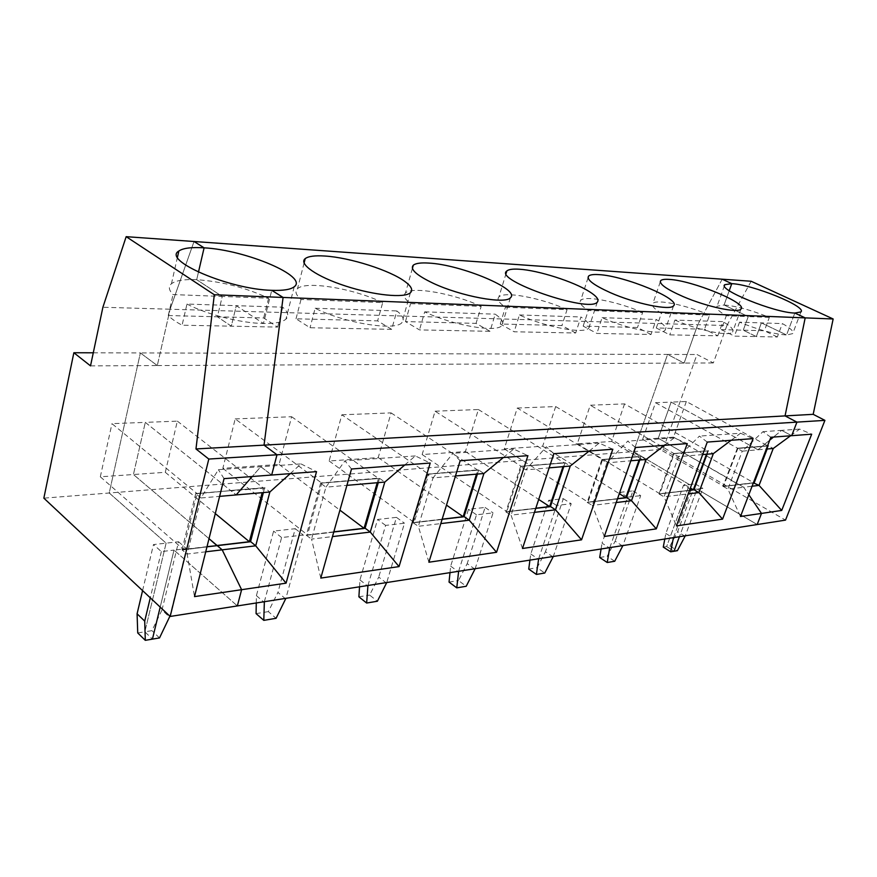 <?xml version="1.0" encoding="UTF-8"?>
<svg xmlns="http://www.w3.org/2000/svg" width="877" height="877" viewBox="0 0 877 877"><rect width="100%" height="100%" fill="white"/><g stroke="black" fill="none" stroke-linecap="round" stroke-linejoin="round"><path stroke-width="0.66" stroke-dasharray="4.38 3.29" d="M195.966 493.532L231.144 490.594L195.9 493.817L231.144 490.594L197.051 493.565L111.971 423.657L145.297 422.374L230.903 490.736L145.297 422.374L177.34 421.135L165.293 472.308L133.425 474.512L145.297 422.374L133.425 474.512L100.318 476.803L183.392 549.43L197.051 493.565M751.15 281.254L726.89 325.553L170.105 309.219L157.301 365.556L140.375 352.938L109.208 492.995L166.115 543.148L144.858 631.791L152.434 639.125L144.858 631.791L137.733 632.953M90.517 365.873L157.301 365.556L170.105 309.219L194.025 241.504L170.105 309.219L102.894 307.257M186.976 304.056C206.72 314.481 241.219 323.196 263.44 323.492L271.749 290.331L263.44 323.492L236.297 305.667L231.309 326.178L277.658 327.099L263.67 317.967L217.386 316.794L222.254 296.459L268.614 298.235C246.174 287.744 222.21 281.561 196.7 279.686L198.454 272.155L196.7 279.686C184.181 279.138 175.762 280.487 171.453 283.731C168.209 286.472 168.735 290.09 173.032 294.573L222.254 296.459L196.7 279.686L222.254 296.459L217.386 316.794L168.274 315.545C171.289 318.691 175.893 321.914 182.087 325.203L231.309 326.178L217.386 316.794L231.309 326.178L236.297 305.667L282.723 307.191C288.105 312.026 289.18 316.016 285.935 319.14C282.361 322.21 274.863 323.668 263.44 323.492L236.297 305.667L186.976 304.056L182.087 325.203M290.221 473.635L300.986 463.911L260.776 466.717L271.673 475.038L260.776 466.717L252.225 476.507L260.776 466.717L218.384 469.677L200.943 497.972L219.623 496.36M264.766 488.05L231.079 490.879L236.154 494.924L231.144 490.594L264.832 487.787L269.853 492.008M209.022 538.675L133.425 474.512L209.022 538.675M182.175 550L217.222 545.637L181.999 549.857L187.163 554.045L194.508 596.612M93.28 352.795L140.375 352.938L109.208 492.995L166.115 543.148L153.475 544.562L161.346 551.578L174.008 550.098L160.195 607.103L174.008 550.098L237.36 605.93L174.008 550.098L186.472 548.64L169.908 616.191M205.733 551.808L187.163 554.045L200.943 497.972L195.9 493.817M224.052 478.634L218.384 469.677M195.79 493.389L181.999 549.857M726.89 325.553L713.341 362.935L696.985 354.516L663.1 449.265L43.85 498.158M168.274 315.545L173.032 294.573M142.578 590.605L153.475 544.562M161.346 551.578L150.285 597.818M207.027 546.656L183.392 549.43M100.318 476.803L111.971 423.657M182.241 549.726L206.983 546.831M790.561 435.781L799.66 429.105L811.685 434.181M722.199 279.193L697.73 324.698L722.199 279.193M663.264 547.105L666.641 546.557L689.421 484.564L695.253 483.918L677.647 531.67L670.006 546.009L666.641 546.557L674.051 551.249L666.641 546.557L689.421 484.564L633.523 451.6L667.583 354.429L684.104 363.078L697.73 324.698L684.104 363.078L713.341 362.935M686.329 401.513L673.525 437.163L642.655 439.3L655.525 402.696L671.135 402.104L658.287 438.226L738.96 484.74L754.341 482.942L723.635 486.242L737.875 448.366L753.058 447.095L671.135 402.104L686.329 401.513L767.813 445.867L753.222 447.182L768.537 445.911L773.251 448.476M768.603 445.724L737.36 448.224L768.537 445.911M770.85 437.272L762.979 431.67L742.227 451.162L757.969 449.791L769.754 440.122L757.969 449.791L766.323 449.068M799.66 429.105L781.648 430.366L773.47 437.075L781.648 430.366L791.668 435.694L781.648 430.366L762.979 431.67M670.006 546.009L677.406 550.679M767.156 449.002L768.449 445.637M777.34 336.998L764.382 330.739L743.257 330.19L756.325 336.582L761.389 322.889L739.541 322.177C758.539 329.895 774.205 334.159 786.548 334.97L794.825 313.045L786.548 334.97L792.72 333.622C794.003 331.495 790.55 328.151 782.372 323.58L761.389 322.889L786.548 334.97L761.389 322.889L756.325 336.582L777.34 336.998L782.372 323.58M769.337 317.397L748.245 316.586L743.257 330.19L748.245 316.586L724.084 304.999L729.226 290.704L724.084 304.999C736.329 306.029 751.414 310.162 769.337 317.397L764.382 330.739M767.813 445.867L766.597 449.046M673.525 437.163L753.475 482.613M663.1 449.265L785.518 520.105M664.81 539.004L665.862 533.457L683.512 485.233L689.421 484.564L633.523 451.6L667.583 354.429L696.985 354.516M753.42 482.756L738.872 484.466L658.287 438.226L671.135 402.104L757.969 449.791L753.222 447.182L737.447 448.509L742.227 451.162L727.899 489.125L740.484 516.498M673.514 537.645L691.153 489.75L697.04 489.07L757.18 524.545L697.04 489.07L679.423 536.713L697.04 489.07L702.872 488.379L685.277 535.803M737.36 448.224L722.966 486.505L739.026 484.553L743.696 487.228L748.815 494.76L743.696 487.228L752.093 486.231M723.13 486.592L753.376 482.876M685.09 536.285L677.647 531.67M695.253 483.918L702.872 488.379M724.084 304.999L748.245 316.586L726.288 315.742C718.723 311.346 715.643 308.189 717.057 306.27L724.084 304.999M739.541 322.177L734.444 336.143L756.325 336.582L743.257 330.19L721.267 329.631L726.288 315.742M157.301 365.556L684.104 363.078L667.583 354.429L140.375 352.938L157.301 365.556M723.196 486.406L727.899 489.125L743.696 487.228L739.026 484.553L722.966 486.505M665.862 533.457L672.747 537.765M624.556 403.891L611.631 441.449L577.296 443.817L590.265 405.218L624.556 403.891L707.695 450.888L706.456 454.253M611.631 441.449L690.363 488.018M693.904 489.903L659.022 493.992L693.937 489.837M553.135 556.994L545.45 551.754L537.119 567.715L544.76 573.032M639.761 460.019L641.087 456.248L601.896 459.526L641.186 456.566L646.108 459.471M602.071 459.625L641.186 456.566M664.514 445.319L674.205 437.864L687.261 443.598M601.896 459.526L587.173 502.4L626.671 497.708M626.595 497.906L587.173 502.4M617.561 498.651L587.996 502.104L602.576 459.669L640.309 456.522L639.059 460.085M609.822 547.61L627.636 497.16L619.853 492.359L602.039 543.148L609.044 547.73M651.03 334.499L637.491 327.505L583.161 326.112L596.875 333.424L651.03 334.499L656.215 319.447C663.889 324.172 666.849 327.757 665.095 330.19C661.707 335.694 626.77 328.897 602.093 317.671L596.875 333.424M642.6 312.541C618.504 301.82 584.871 295.078 580.695 300.405C578.82 302.587 581.352 305.941 588.292 310.469L642.6 312.541L637.491 327.505M583.161 326.112L588.292 310.469M517.266 408.035L555.678 406.555L542.688 446.218L504.275 448.871L517.266 408.035L602.576 459.669M538.664 558.759L556.555 505.459L571.212 503.749L553.321 556.457M529.938 560.118L530.771 553.979L548.662 500.328L563.33 498.684L545.45 551.754M528.732 569.085L537.119 567.715M602.093 317.671L656.215 319.447M635.496 447.511L627.768 441.109L606.972 462.859L630.837 460.787M587.349 502.51L592.304 505.404L606.972 462.859L601.995 459.844M563.33 498.684L571.212 503.749M577.296 443.817L659.756 493.718L674.194 453.683L590.265 405.218M604.297 536.483L592.304 505.404L616.202 502.543M587.415 502.302L617.518 498.783M674.205 437.864L627.768 441.109M707.257 442.085L699.429 436.099L678.579 456.665L664.053 496.799L676.419 525.904M659.186 494.091L664.053 496.799L688.193 493.894M707.081 454.198L708.397 450.635L673.602 453.541L659.022 493.992M673.602 453.541L708.484 450.931L713.319 453.661M702.663 454.582L678.579 456.665L673.7 453.837M601.085 548.98L602.039 543.148M555.678 406.555L640.309 456.522M542.688 446.218L619.305 493.663M474.972 569.272L467.2 563.637L458.496 580.563L466.213 586.264M563.79 466.586L565.128 462.585L520.642 466.301L565.226 462.913L570.247 466.027M520.817 466.411L565.226 462.913M589.191 451.019L599.188 443.093L612.815 449.232M520.642 466.301L505.876 511.927L550.613 506.61M550.548 506.829L505.876 511.927M535.814 508.211L506.796 511.598L521.42 466.454L564.262 462.881L562.99 466.663M556.555 505.459L548.662 500.328M530.771 553.979L537.864 558.879M575.696 332.997L561.916 325.575L500.252 323.997L514.163 331.78L575.696 332.997L580.925 316.981C588.226 321.771 590.835 325.466 588.785 328.075C584.597 334.4 545.439 327.187 519.403 314.953L514.163 331.78M567.057 309.647C541.668 298.027 504.067 290.835 498.903 296.963C496.755 299.287 498.914 302.729 505.393 307.29L567.057 309.647L561.916 325.575M500.252 323.997L505.393 307.29M435.08 411.203L478.393 409.526L465.424 451.556L422.155 454.549L435.08 411.203L521.42 466.454M458.627 571.289L476.496 514.799L493.049 512.87L475.159 568.702M450 572.637L450.657 566.147L468.504 509.296L485.069 507.443L467.2 563.637M449.046 582.098L458.496 580.563M519.403 314.953L580.925 316.981M553.847 453.694L546.349 446.788L525.794 469.875L549.166 467.858M506.051 512.036L511.072 515.161L525.794 469.875L520.741 466.641M485.069 507.443L493.049 512.87M504.275 448.871L587.996 502.104M522.484 548.487L511.072 515.161L534.444 512.354M506.117 511.817L535.77 508.342M599.188 443.093L546.349 446.788M478.393 409.526L564.262 462.881M465.424 451.556L538.708 499.441M386.56 583.15L378.743 577.077L369.623 595.077L377.373 601.227M477.395 474.062L478.732 469.798L427.801 474.04L478.831 470.149L483.918 473.503M427.976 474.161L478.831 470.149M503.398 457.509L513.681 449.068L527.91 455.656M427.801 474.04L413.122 522.791L464.229 516.717M464.163 516.948L413.122 522.791M442.161 519.162L414.174 522.44L428.71 474.205L477.746 470.105L476.485 474.139M476.496 514.799L468.504 509.296M450.657 566.147L457.827 571.409M490.002 331.309L476.047 323.383L405.459 321.585L419.491 329.905L490.002 331.309L495.242 314.163C502.05 319.009 504.242 322.813 501.841 325.597C496.634 332.931 452.192 325.268 424.698 311.85L419.491 329.905M481.177 306.369C454.396 293.685 411.883 285.979 405.426 293.093C402.938 295.571 404.648 299.09 410.557 303.661L481.177 306.369L476.047 323.383M405.459 321.585L410.557 303.661M341.855 414.788L391.076 412.892L378.228 457.586L329.127 460.984L341.855 414.788L428.71 474.205M367.945 585.485L385.628 525.4L404.472 523.207L386.735 582.547M359.526 586.801L359.954 579.927L377.592 519.469L396.448 517.364L378.743 577.077M358.89 596.831L369.623 595.077M424.698 311.85L495.242 314.163M460.151 460.776L453.014 453.299L433.008 477.899L455.481 475.959M413.297 522.911L418.362 526.288L433.008 477.899L427.899 474.402M396.448 517.364L404.472 523.207M422.155 454.549L506.796 511.598M428.897 562.223L418.362 526.288L440.802 523.591M413.374 522.67L442.118 519.305M513.681 449.068L453.014 453.299M391.076 412.892L477.746 470.105M378.228 457.586L446.492 505.108M285.727 598.98L277.932 592.392L268.351 611.62L276.08 618.296M378.272 482.635L379.588 478.064L320.708 482.975L379.697 478.436L384.806 482.065M320.883 483.106L379.697 478.436M404.779 464.963L415.325 455.93L430.201 463.045M320.708 482.975L306.314 535.299L365.27 528.305M365.194 528.546L306.314 535.299M333.819 531.835L307.52 534.904L321.76 483.139L378.469 478.403L377.22 482.723M385.628 525.4L377.592 519.469M359.954 579.927L367.145 585.606M391.668 329.357L377.614 320.872L296.02 318.8L310.041 327.735L391.668 329.357L396.853 310.94C403.036 315.797 404.725 319.699 401.918 322.659C395.341 331.243 344.168 323.087 315.15 308.255L310.041 327.735M382.701 302.598C354.451 288.665 305.689 280.388 297.5 288.719C294.65 291.328 295.823 294.913 301.008 299.474L382.701 302.598L377.614 320.872M296.02 318.8L301.008 299.474M235.189 418.91L291.635 416.728L279.072 464.437L222.857 468.329L235.189 418.91L321.76 483.139M264.361 601.699L281.605 537.546L303.256 535.014L285.902 598.333M256.27 602.97L256.413 595.658L273.602 531.111L295.242 528.688L277.932 592.392M256.084 613.626L268.351 611.62M315.15 308.255L396.853 310.94M351.513 468.998L344.946 460.842L325.915 487.163L346.908 485.343M306.49 535.43L311.554 539.103L325.915 487.163L320.807 483.37M295.242 528.688L303.256 535.014M329.127 460.984L414.174 522.44M320.796 578.086L311.554 539.103L332.482 536.592M306.566 535.178L333.775 531.988M415.325 455.93L344.946 460.842M291.635 416.728L378.469 478.403M279.072 464.437L339.925 510.162M161.993 610.008L178.568 541.756L166.115 543.148L144.858 631.791L151.929 630.64L161.993 610.008L169.656 617.2M250.745 541.712L217.156 545.9L250.537 541.734M263.374 492.578L264.657 487.645L230.969 490.451L263.363 488.018L262.146 492.677M159.515 637.941L151.929 630.64M300.986 463.911L316.531 471.64M281.605 537.546L273.602 531.111M256.413 595.658L263.571 601.83M277.658 327.099L282.723 307.191M268.614 298.235L263.67 317.967M178.568 541.756L186.472 548.64M222.857 468.329L307.52 534.904M177.34 421.135L263.363 488.018M165.293 472.308L215.303 513.593M642.655 439.3L723.635 486.242M655.525 402.696L737.875 448.366M622.736 546.075L615.161 541.164L607.18 556.27L614.711 561.247M599.693 557.498L607.18 556.27M619.853 492.359L632.942 490.89L615.161 541.164M632.942 490.89L640.692 495.637L622.911 545.56M627.636 497.16L640.692 495.637M707.695 450.888L674.194 453.683M689.541 490.232L659.756 493.718M709.559 315.106C686.68 305.163 656.292 298.816 652.872 303.486C651.249 305.536 654.078 308.792 661.368 313.264L709.559 315.106L704.527 329.204L656.281 327.976L661.368 313.264M656.281 327.976L669.743 334.861L717.781 335.814L704.527 329.204M717.781 335.814L722.9 321.629L674.917 320.061L669.743 334.861M674.917 320.061C698.344 330.432 729.817 336.845 732.591 332.021C734.093 329.752 730.87 326.288 722.9 321.629M721.267 329.631L734.444 336.143M691.153 489.75L683.512 485.233M731.166 440.276L740.561 433.227L699.429 436.099M740.561 433.227L753.08 438.621M659.252 493.894L689.497 490.353M673.777 453.639L708.484 450.931M177.461 257.169L171.453 283.731M800.942 311.927L792.72 333.622M588.05 277.79L580.695 300.405M673.569 305.81L665.095 330.19M506.128 273.317L498.903 296.963M597.336 302.083L588.785 328.075M412.398 268.406L405.426 293.093M510.414 297.774L501.841 325.597M304.089 263.045L297.5 288.719M410.414 292.732L401.918 322.659M294.212 286.779L285.935 319.14M724.446 285.639L717.057 306.27M660.282 281.89L652.872 303.486M740.955 309.066L732.591 332.021"/><path stroke-width="1.32" d="M205.733 551.808L222.177 549.835L241.613 589.695L194.508 596.612L224.052 478.634L271.673 475.038L276.979 454.779L264.043 445.132L283.085 297.446L264.043 445.132L195.977 448.947L214.317 294.749L283.085 297.446L271.749 290.331C229.39 289.421 161.785 260.359 178.853 251.019C183.118 248.092 191.537 247.029 204.1 247.84L198.454 272.155L204.1 247.84L194.025 241.504L126.167 236.669L102.894 307.257L90.517 365.873L73.854 352.74L93.28 352.795M252.225 476.507L236.154 494.924L252.225 476.507M262.146 492.677L249.364 541.712L217.057 545.483L209.022 538.675L217.014 545.658L207.027 546.656M824.917 420.368L813.187 414.328L785.058 415.906L805.185 317.88L833.15 318.976L751.15 281.254L722.199 279.193L731.769 283.655C752.466 284.455 807.169 306.61 800.942 311.927L794.825 313.045L805.185 317.88L785.058 415.906L796.941 422.122L276.979 454.779L264.043 445.132L785.058 415.906L796.941 422.122L791.668 435.694L770.85 437.272L740.484 516.498L761.499 513.418L748.815 494.76L761.499 513.418L757.18 524.545L785.518 520.105L824.917 420.368L796.941 422.122L791.668 435.694L811.685 434.181L781.714 510.447L761.499 513.418L757.18 524.545L237.36 605.93L241.613 589.695L222.177 549.835L217.222 545.637L250.745 541.712L255.722 545.812L269.853 492.008L290.221 473.635M169.908 616.191L159.515 637.941L152.434 639.125L160.195 607.103L152.434 639.125L145.297 640.331L137.733 632.953L137.086 613.79L142.578 590.605M219.623 496.36L269.853 492.008M195.977 448.947L208.803 459.055L276.979 454.779L271.673 475.038L316.531 471.64L286.077 583.172L241.613 589.695L237.36 605.93L170.182 616.454L43.85 498.158L73.854 352.74M137.086 613.79L144.716 621.113L145.297 640.331M150.285 597.818L144.716 621.113M208.803 459.055L170.182 616.454M126.167 236.669L214.317 294.749M206.983 546.831L217.222 545.637L222.177 549.835L255.722 545.812L286.077 583.172M766.323 449.068L773.251 448.476L790.561 435.781M773.251 448.476L759.043 485.387L753.376 482.876M781.714 510.447L759.043 485.387L752.093 486.231M769.754 440.122L773.47 437.075L769.754 440.122M664.81 539.004L663.264 547.105L670.686 551.808L674.051 551.249L679.423 536.713L674.051 551.249L677.406 550.679L685.277 535.803M754.198 482.778L767.156 449.002M724.797 284.674C717.211 289.421 774.501 312.837 794.825 313.045L805.185 317.88L283.085 297.446L271.749 290.331C283.205 290.747 290.682 289.563 294.212 286.779C308.693 276.573 246.075 249.989 204.1 247.84L194.025 241.504L722.199 279.193L731.769 283.655L729.226 290.704L731.769 283.655L724.797 284.674L724.446 285.639M766.597 449.046L753.42 482.756M833.15 318.976L813.187 414.328M722.571 519.129L676.419 525.904L707.257 442.085L753.08 438.621L722.571 519.129L698.881 492.611L694.145 489.804L689.497 490.353M656.303 528.853L604.297 536.483L635.496 447.511L687.261 443.598L656.303 528.853L631.506 500.701L626.671 497.708L617.518 498.783M581.55 539.826L522.484 548.487L553.847 453.694L612.815 449.232L581.55 539.826L555.536 509.822L550.613 506.61L535.77 508.342M496.546 552.291L428.897 562.223L460.151 460.776L527.91 455.656L496.546 552.291L469.217 520.182L464.229 516.717L442.118 519.305M399.046 566.597L320.796 578.086L351.513 468.998L430.201 463.045L399.046 566.597L370.269 532.065L365.27 528.305L333.775 531.988M672.747 537.765L673.339 538.127L670.686 551.808M706.456 454.253L693.345 489.783L689.541 490.232M690.363 488.018L693.345 489.783M538.664 558.759L536.384 574.435L544.76 573.032L553.321 556.457M630.837 460.787L646.108 459.471L664.514 445.319M646.108 459.471L631.506 500.701L616.202 502.543M626.452 497.73L639.761 460.019M639.059 460.085L625.794 497.687L617.561 498.651M609.044 547.73L609.647 548.125L607.235 562.508L599.693 557.498L601.085 548.98M610.381 292.677C593.554 285.069 586.296 279.533 588.61 276.069C590.046 274.753 593.422 274.271 598.761 274.622C624.347 275.718 681.528 299.287 673.569 305.81C670.335 310.875 635.299 303.727 610.381 292.677M536.384 574.435L528.732 569.085L529.938 560.118M619.305 493.663L625.794 497.687M458.627 571.289L456.764 587.853L466.213 586.264L475.159 568.702M549.166 467.858L570.247 466.027L589.191 451.019M570.247 466.027L555.536 509.822L534.444 512.354M550.405 506.632L563.79 466.586M562.99 466.663L549.649 506.588L535.814 508.211M537.864 558.879L538.478 559.296M589.223 291.537C596.634 296.185 599.331 299.704 597.336 302.083C589.64 313.385 492.984 280.026 506.84 270.971C508.682 269.382 512.837 268.811 519.316 269.228C538.193 270.313 573.525 281.583 589.223 291.537M456.764 587.853L449.046 582.098L450 572.637M538.708 499.441L549.649 506.588M367.945 585.485L366.641 603.036L377.373 601.227L386.735 582.547M455.481 475.959L483.918 473.503L503.398 457.509M483.918 473.503L469.217 520.182L440.802 523.591M464.021 516.739L477.395 474.062M476.485 474.139L463.155 516.706L442.161 519.162M457.827 571.409L458.441 571.859M432.975 283.161C416.356 275.17 409.8 269.184 413.308 265.194C415.698 263.275 420.872 262.574 428.831 263.089C461.149 264.613 520.938 289.662 510.414 297.774C505.371 304.505 460.765 296.327 432.975 283.161M366.641 603.036L358.89 596.831L359.526 586.801M446.492 505.108L463.155 516.706M264.361 601.699L263.791 620.368L276.08 618.296L285.902 598.333M346.908 485.343L384.806 482.065L404.779 464.963M384.806 482.065L370.269 532.065L332.482 536.592M365.051 528.327L378.272 482.635M377.22 482.723L364.054 528.294L333.819 531.835M367.145 585.606L367.77 586.099M405.108 281.66C411.39 286.351 413.155 290.035 410.414 292.732C404.626 298.323 374.304 295.406 345.549 286.023C316.707 276.704 298.301 263.813 305.218 258.605C308.386 256.248 314.92 255.393 324.841 256.029C349.912 257.509 390.287 270.401 405.108 281.66M263.791 620.368L256.084 613.626L256.27 602.97M339.925 510.162L364.054 528.294M250.537 541.734L263.374 492.578M263.571 601.83L264.185 602.356M215.303 513.593L249.364 541.712M607.235 562.508L614.711 561.247L622.911 545.56M693.937 489.837L707.081 454.198M669.085 279.401C692.041 280.333 747.971 303.179 740.955 309.066C738.324 313.506 706.752 306.797 683.117 296.579C666.323 289.169 658.857 283.852 660.721 280.607C661.85 279.511 664.634 279.105 669.085 279.401M702.663 454.582L713.319 453.661L731.166 440.276M713.319 453.661L698.881 492.611L688.193 493.894M178.853 251.019L177.461 257.169M588.61 276.069L588.05 277.79M506.84 270.971L506.128 273.317M413.308 265.194L412.398 268.406M305.218 258.605L304.089 263.045M660.721 280.607L660.282 281.89"/></g></svg>

